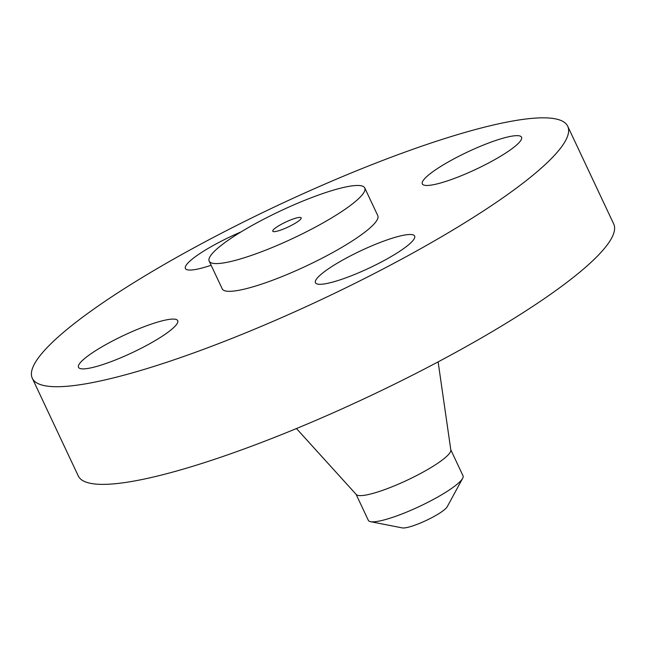 <?xml version="1.0" encoding="UTF-8"?>
<svg xmlns="http://www.w3.org/2000/svg" width="646" height="646" viewBox="0 0 646 646"><rect width="100%" height="100%" fill="white"/><g stroke="black" fill="none" stroke-linecap="round" stroke-linejoin="round"><path stroke-width="0.97" d="M439.53 183.278A54.813 9.609 -25.2 0 0 494.561 159.74A54.813 9.609 -25.2 0 0 521.54 137.218A54.813 9.609 -25.2 0 0 504.348 137.84A54.813 9.609 -25.2 0 0 449.309 161.379A54.813 9.609 -25.2 0 0 422.339 183.9A54.813 9.609 -25.2 0 0 439.53 183.278M96.165 307.407A295.884 51.89 -25.2 0 0 32.3 378.257A295.884 51.89 -25.2 0 0 217.193 344.165A295.884 51.89 -25.2 0 0 503.88 197.143A295.884 51.89 -25.2 0 0 567.745 126.293A295.884 51.89 -25.2 0 0 382.852 160.386A295.884 51.89 -25.2 0 0 96.165 307.407M32.3 378.257L78.255 475.916A295.884 51.89 -25.2 0 0 263.148 441.824A295.884 51.89 -25.2 0 0 549.835 294.802A295.884 51.89 -25.2 0 0 613.7 223.952L567.745 126.293M296.449 428.54L356.285 494.545A52.326 9.173 -25.2 0 0 389.918 487.633A52.326 9.173 -25.2 0 0 439.401 462.108A52.326 9.173 -25.2 0 0 450.835 450.052L438.117 361.881M356.108 494.36L368.341 520.353A52.326 9.173 -25.2 0 0 370.538 521.669A52.326 9.173 -25.2 0 0 409.128 511.051A52.326 9.173 -25.2 0 0 451.74 488.319A52.326 9.173 -25.2 0 0 462.641 478.331A52.326 9.173 -25.2 0 0 463.029 475.795L450.795 449.802M370.538 521.669L402.305 527.903A25.509 4.474 -25.2 0 0 421.119 522.727A25.509 4.474 -25.2 0 0 447.202 506.779L462.641 478.331M297.782 221.602A15.698 2.754 -25.2 0 0 301.173 217.847A15.698 2.754 -25.2 0 0 291.362 219.656A15.698 2.754 -25.2 0 0 276.149 227.457A15.698 2.754 -25.2 0 0 272.765 231.211A15.698 2.754 -25.2 0 0 282.568 229.403A15.698 2.754 -25.2 0 0 297.782 221.602M227.739 240.546A85.958 15.076 -25.2 0 0 209.183 261.129A85.958 15.076 -25.2 0 0 262.906 251.221A85.958 15.076 -25.2 0 0 346.191 208.513A85.958 15.076 -25.2 0 0 364.748 187.929A85.958 15.076 -25.2 0 0 311.033 197.829A85.958 15.076 -25.2 0 0 227.739 240.546M209.183 261.129L222.24 288.875A85.958 15.076 -25.2 0 0 275.955 278.967A85.958 15.076 -25.2 0 0 359.249 236.258A85.958 15.076 -25.2 0 0 377.805 215.675L364.748 187.929M241.047 231.906A54.813 9.609 -25.2 0 0 197.232 255.364A54.813 9.609 -25.2 0 0 185.402 268.494A54.813 9.609 -25.2 0 0 211.129 265.256M160.515 321.272A54.813 9.609 -25.2 0 0 105.484 344.803A54.813 9.609 -25.2 0 0 78.505 367.324A54.813 9.609 -25.2 0 0 95.697 366.702A54.813 9.609 -25.2 0 0 150.736 343.163A54.813 9.609 -25.2 0 0 177.707 320.65A54.813 9.609 -25.2 0 0 160.515 321.272M327.28 269.608A54.813 9.609 -25.2 0 0 315.442 282.73A54.813 9.609 -25.2 0 0 349.696 276.415A54.813 9.609 -25.2 0 0 402.813 249.178A54.813 9.609 -25.2 0 0 414.643 236.056A54.813 9.609 -25.2 0 0 380.389 242.371A54.813 9.609 -25.2 0 0 327.28 269.608"/></g></svg>

